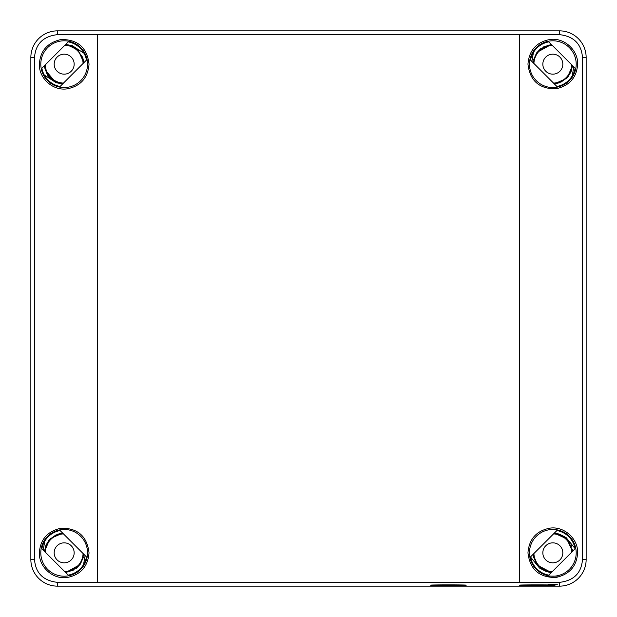 <?xml version="1.0" encoding="UTF-8"?>
<svg xmlns="http://www.w3.org/2000/svg" width="617" height="617" viewBox="0 0 617 617"><rect width="100%" height="100%" fill="white"/><g stroke="black" fill="none" stroke-linecap="round" stroke-linejoin="round"><path stroke-width="0.93" d="M553.534 83.087A18.934 18.934 0 0 0 571.751 64.87M533.913 63.466A18.934 18.934 0 0 1 552.13 45.249M542.837 64.168A9.995 9.995 0 0 1 552.832 54.173A9.995 9.995 0 0 1 562.827 64.168A9.995 9.995 0 0 1 552.832 74.163A9.995 9.995 0 0 1 542.837 64.168M572.206 75.914L573.787 66.898M533.458 52.414L531.877 61.438M63.466 83.087A18.934 18.934 0 0 1 45.249 64.87M83.087 63.466A18.934 18.934 0 0 0 64.87 45.249M54.173 64.168A9.995 9.995 0 0 1 64.168 54.173A9.995 9.995 0 0 1 74.163 64.168A9.995 9.995 0 0 1 64.168 74.163A9.995 9.995 0 0 1 54.173 64.168M84.028 53.27L72.112 45.581L65.664 44.455L74.04 47.069M44.308 75.066L56.224 82.755L62.672 83.881M44.046 66.073L47.841 76.084L56.224 82.755M63.466 533.913A18.934 18.934 0 0 0 45.249 552.13M83.087 553.534A18.934 18.934 0 0 1 64.87 571.751M54.173 552.832A9.995 9.995 0 0 1 64.168 542.837A9.995 9.995 0 0 1 74.163 552.832A9.995 9.995 0 0 1 64.168 562.827A9.995 9.995 0 0 1 54.173 552.832M44.794 541.086L43.213 550.102M83.542 564.586L85.123 555.562M553.534 533.913A18.934 18.934 0 0 1 571.751 552.13M533.913 553.534A18.934 18.934 0 0 0 552.13 571.751M542.837 552.832A9.995 9.995 0 0 1 552.832 542.837A9.995 9.995 0 0 1 562.827 552.832A9.995 9.995 0 0 1 552.832 562.827A9.995 9.995 0 0 1 542.837 552.832M575.09 548.606L566.128 537.608L559.719 534.299L554.521 532.918M530.574 557.058L539.536 568.056L545.96 571.365L551.143 572.746M559.496 586.15L57.504 586.15A26.654 26.654 0 0 1 30.85 559.496L30.85 57.504A26.654 26.654 0 0 1 57.504 30.85L559.496 30.85A26.654 26.654 0 0 1 586.15 57.504L586.15 559.496A26.654 26.654 0 0 1 559.496 586.15L559.496 582.355C573.741 580.736 581.407 573.108 582.494 559.496L582.494 57.504C581.407 43.892 573.741 36.264 559.496 34.645L559.496 30.85M57.504 30.85L57.504 34.645C43.259 36.264 35.593 43.892 34.506 57.504L34.506 559.496C35.593 573.108 43.259 580.736 57.504 582.355L559.496 582.355M466.205 585.178C467.177 584.777 429.694 584.777 430.666 585.178C429.694 585.579 467.177 585.579 466.205 585.178M555.053 585.178C556.025 584.777 518.542 584.777 519.514 585.178C518.542 585.579 556.025 585.579 555.053 585.178M557.274 584.6L548.39 584.6L557.274 584.6M439.551 585.178L457.32 585.178L439.551 584.916M446.878 585.317L452.878 585.124L446.878 585.317M57.504 34.645L559.496 34.645M577.62 64.168C576.764 77.549 569.522 85.763 555.909 88.817C539.235 88.956 529.918 80.742 527.959 64.168C529.077 50.393 536.381 42.164 549.863 39.496C564.324 37.251 578.276 50.432 577.62 64.168M577.62 552.832C576.764 566.213 569.522 574.427 555.909 577.481C539.235 577.62 529.918 569.406 527.959 552.832C529.077 539.057 536.381 530.828 549.863 528.16C564.324 525.915 578.276 539.096 577.62 552.832M89.041 64.168C87.922 77.943 80.619 86.172 67.137 88.84C52.669 91.085 38.724 77.904 39.38 64.168C40.236 50.787 47.47 42.573 61.091 39.519C77.765 39.38 87.082 47.594 89.041 64.168M89.041 552.832C87.922 566.607 80.619 574.836 67.137 577.504C52.669 579.749 38.724 566.568 39.38 552.832C40.236 539.451 47.47 531.237 61.091 528.183C77.765 528.044 87.082 536.258 89.041 552.832M68.24 41.879A22.659 22.659 0 0 1 86.457 60.096L60.096 86.457A22.659 22.659 0 0 1 41.879 68.24L68.24 41.879M40.799 64.168A23.369 23.369 0 0 1 64.168 40.799A23.369 23.369 0 0 1 87.537 64.168A23.369 23.369 0 0 1 64.168 87.537A23.369 23.369 0 0 1 40.799 64.168M40.799 552.832A23.369 23.369 0 0 1 64.168 529.463A23.369 23.369 0 0 1 87.537 552.832A23.369 23.369 0 0 1 64.168 576.201A23.369 23.369 0 0 1 40.799 552.832M68.24 575.121L41.879 548.76A22.659 22.659 0 0 1 60.096 530.543L86.457 556.904A22.659 22.659 0 0 1 68.24 575.121M529.463 64.168A23.369 23.369 0 0 1 552.832 40.799A23.369 23.369 0 0 1 576.201 64.168A23.369 23.369 0 0 1 552.832 87.537A23.369 23.369 0 0 1 529.463 64.168M548.76 41.879L575.121 68.24A22.659 22.659 0 0 1 556.904 86.457L530.543 60.096A22.659 22.659 0 0 1 548.76 41.879M529.463 552.832A23.369 23.369 0 0 1 552.832 529.463A23.369 23.369 0 0 1 576.201 552.832A23.369 23.369 0 0 1 552.832 576.201A23.369 23.369 0 0 1 529.463 552.832M548.76 575.121A22.659 22.659 0 0 1 530.543 556.904L556.904 530.543A22.659 22.659 0 0 1 575.121 548.76L548.76 575.121M548.39 576.124L557.274 576.124L548.39 576.124M57.504 582.355L57.504 586.15M586.15 559.496L582.494 559.496M519.514 582.271L519.514 34.729M582.494 57.504L586.15 57.504M97.486 582.271L97.486 34.729M30.85 57.504L34.506 57.504M34.506 559.496L30.85 559.496M554.297 83.858L559.503 82.778M560.714 82.292L567.285 77.611L572.522 65.641M551.367 44.478L542.721 47.185M541.009 48.327L536.589 52.954L533.497 60.05M533.211 61.754L533.127 62.679M554.321 83.873L566.452 78.49M567.918 76.94L571.049 71.765L572.537 65.657M551.343 44.463L536.937 52.422L533.15 62.703M44.47 65.649L44.763 67.932M45.311 70.099L55.121 81.745M57.474 82.763L62.71 83.85L53.278 80.665M65.649 44.47L76.068 48.427L82.732 57.381L83.85 62.703L78.243 50.309L66.983 44.601M44.455 65.657L46.614 73.176L51.828 79.608M62.703 533.142L57.497 534.222M56.286 534.708L49.715 539.389L44.478 551.359M65.633 572.522L74.279 569.815M75.991 568.673L80.411 564.046L83.503 556.95M83.789 555.246L83.873 554.321M62.679 533.127L50.548 538.51M49.082 540.06L45.951 545.235L44.463 551.343M65.657 572.537L80.063 564.578L83.85 554.297M565.257 537.484L554.321 533.119L563.953 536.489M545.96 571.365L537.037 564.717L533.119 554.321L537.746 565.581L548.073 571.982L551.367 572.522M572.522 551.367L566.792 538.88L554.305 533.142M533.142 554.305L533.543 557.012L536.937 564.578M537.415 565.211L551.343 572.537M572.252 549.13L572.545 551.343L568.596 540.962L559.712 534.322M536.998 564.663L537.291 565.049M540.469 568.249L542.196 569.491M571.566 546.531L571.08 545.243M564.046 536.551L562.388 535.533M560.105 534.453L557.791 533.697M536.883 564.509L537.438 565.226M572.537 551.343L572.291 549.331"/></g></svg>
